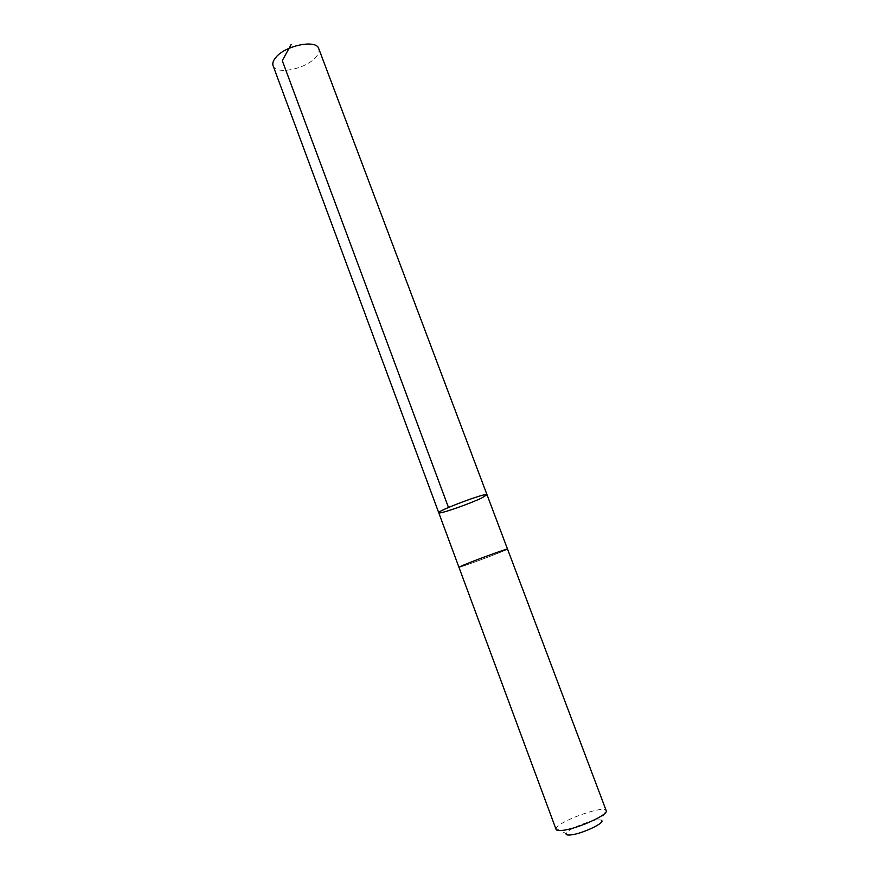 <?xml version="1.0" encoding="UTF-8"?>
<svg xmlns="http://www.w3.org/2000/svg" width="879" height="879" viewBox="0 0 879 879"><rect width="100%" height="100%" fill="white"/><g stroke="black" fill="none" stroke-linecap="round" stroke-linejoin="round"><path stroke-width="0.66" stroke-dasharray="4.39 3.3" d="M273.094 65.727C275.687 75.187 305.969 69.056 315.77 57.278C318.616 54.048 319.615 51.18 318.758 48.653M501.865 551.682L507.524 549.089C508.534 548.035 476.945 559.494 464.123 564.845L458.948 567.252C458.322 568.153 488.79 557.099 501.865 551.682M487.01 494.723L481.659 498.008C468.957 504.15 438.5 514.654 438.753 512.765M458.948 567.252L458.937 567.23C458.3 568.449 508.798 549.573 507.535 549.078L507.513 549.067M556.077 829.402L556.099 828.567C557.231 822.151 600.577 805.944 605.642 810.042L606.202 810.658M556.099 828.567L566.087 833.6C566.702 828.93 597.874 817.272 601.401 820.393L605.642 810.042"/><path stroke-width="1.32" d="M481.659 498.008C468.957 504.15 438.5 514.654 438.753 512.765C436.544 511.04 487.559 491.965 487.01 494.723L481.659 498.008M318.758 48.653C316.473 39.148 285.181 45.455 275.753 57.509C273.16 60.618 272.27 63.354 273.094 65.727L438.753 512.765C436.544 511.04 487.559 491.965 487.01 494.723L318.758 48.653M458.937 567.252L556.077 829.402C556.539 830.501 558.747 830.809 562.692 830.347C577.437 828.875 609.103 814.481 606.202 810.658L507.535 549.078C508.534 548.035 476.945 559.494 464.112 564.845L458.937 567.252L438.753 512.765M601.401 820.393C606.136 822.436 582.294 833.83 570.889 834.907C567.394 835.292 565.801 834.852 566.087 833.6M448.488 507.491L282.28 60.673L291.158 44.444M507.513 549.067L487.01 494.723"/></g></svg>
